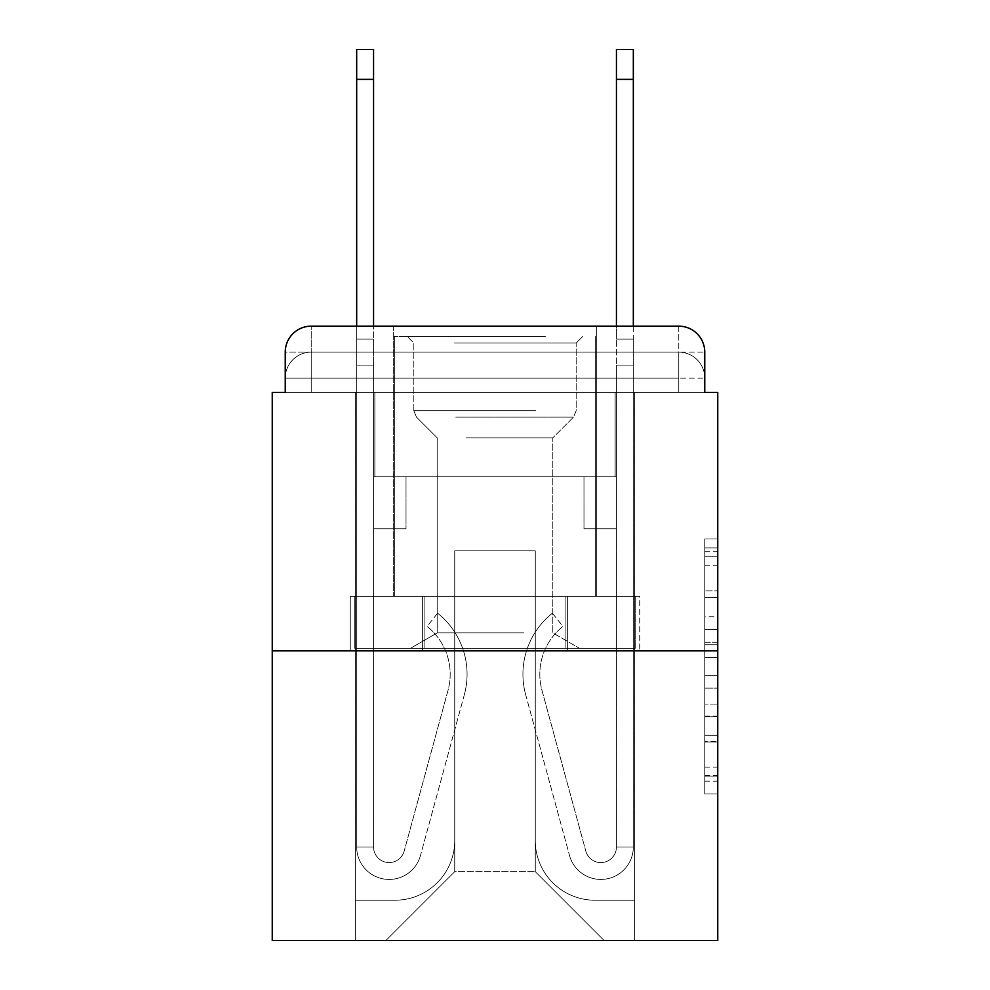 <?xml version="1.0" encoding="UTF-8"?>
<svg xmlns="http://www.w3.org/2000/svg" width="990" height="990" viewBox="0 0 990 990"><rect width="100%" height="100%" fill="white"/><g stroke="black" fill="none" stroke-linecap="round" stroke-linejoin="round"><path stroke-width="0.74" stroke-dasharray="4.95 3.71" d="M704.756 616.721L704.756 657.521L717.75 657.521L717.75 781.184L717.75 551.702L717.75 657.521L704.756 657.521L704.756 547.878L704.756 793.93L704.756 538.956L704.756 776.086L717.75 776.086L704.756 776.086L717.75 776.086L704.756 776.086L704.756 735.285L704.756 793.93L717.75 793.93L717.75 538.956L717.75 775.455L717.75 675.366L704.756 675.366L717.75 675.366L717.75 735.285L717.75 556.801L704.756 556.801L717.75 556.801L717.75 793.93L717.75 551.702L717.75 793.93L704.756 793.93L704.756 538.956L717.75 538.956L717.75 551.702L717.75 538.956L717.75 551.702L717.75 538.956L717.75 547.878L717.75 538.956L704.756 538.956L704.756 556.801L717.75 556.801L704.756 556.801L704.756 616.721L717.75 616.721M311.219 392.387L285.244 392.387L285.244 378.106L678.781 378.106L285.244 378.106L311.219 378.106L311.219 352.131L678.781 352.131L311.219 352.131L678.781 352.131L678.781 378.106L704.756 378.106L678.781 378.106L678.781 352.131L678.781 378.106L704.756 378.106L678.781 378.106L704.756 378.106L678.781 378.106L704.756 378.106L678.781 378.106L704.756 378.106L678.781 378.106L678.781 352.131L678.781 378.106L678.781 352.131L678.781 378.106L678.781 352.131L678.781 378.106L678.781 352.131L704.756 352.131L311.219 352.131L678.781 352.131L311.219 352.131L678.781 352.131L678.781 392.387L285.244 392.387L285.244 378.106L311.219 378.106L311.219 352.131L285.244 352.131A25.975 25.975 0 0 1 311.219 326.156L678.781 326.156L311.219 326.156A25.975 25.975 0 0 0 285.244 352.131L311.219 352.131A25.975 25.975 0 0 0 285.244 378.106L311.219 378.106L285.244 378.106L311.219 378.106L285.244 378.106L285.244 392.387L285.244 378.106L285.244 392.387L272.25 392.387L272.25 940.5L717.75 940.5L717.75 392.387L704.756 392.387L704.756 352.131A25.975 25.975 0 0 0 678.781 326.156A25.975 25.975 0 0 1 704.756 352.131L704.756 392.387L285.244 392.387L285.244 352.131L285.244 392.387L704.756 392.387L678.781 392.387L704.756 392.387L678.781 392.387L704.756 392.387L678.781 392.387L704.756 392.387L678.781 392.387L704.756 392.387L678.781 392.387L678.781 326.156A25.975 25.975 0 0 1 704.756 352.131A25.975 25.975 0 0 0 678.781 326.156L678.781 352.131A25.975 25.975 0 0 1 704.756 378.106A25.975 25.975 0 0 0 678.781 352.131A25.975 25.975 0 0 1 704.756 378.106A25.975 25.975 0 0 0 678.781 352.131A25.975 25.975 0 0 1 704.756 378.106L704.756 392.387L678.781 392.387L678.781 378.106L678.781 392.387L678.781 378.106L678.781 392.387L678.781 378.106L678.781 392.387L678.781 378.106L678.781 392.387L678.781 378.106L678.781 392.387L311.219 392.387L311.219 378.106L285.244 378.106L311.219 378.106L311.219 352.131A25.975 25.975 0 0 0 285.244 378.106A25.975 25.975 0 0 1 311.219 352.131A25.975 25.975 0 0 0 285.244 378.106A25.975 25.975 0 0 1 311.219 352.131L311.219 392.387L311.219 352.131L311.219 392.387L311.219 352.131L311.219 392.387L311.219 378.106L311.219 392.387L311.219 378.106L311.219 392.387L311.219 378.106L311.219 392.387L285.244 392.387L311.219 392.387M596.314 326.156L596.314 596.314L393.686 596.314L596.314 596.314L393.686 596.314L393.686 326.156L596.314 326.156L393.686 326.156L596.314 326.156L393.686 326.156L596.314 326.156L596.314 596.314L393.686 596.314L393.686 326.156M717.75 642.225L717.75 629.479L717.75 642.225L704.756 642.225L704.756 590.906L704.756 741.98L704.756 704.051L717.75 704.051L704.756 704.051L704.756 793.93L717.75 793.93L704.756 793.93L717.75 793.93L704.756 793.93L704.756 538.956L717.75 538.956L704.756 538.956L717.75 538.956L704.756 538.956L704.756 642.225L717.75 642.225M272.25 650.863L717.75 650.863M356.672 49.5L356.672 846.982L373.564 846.982L356.672 846.982A32.472 32.472 0 0 0 420.465 855.533A32.472 32.472 0 0 1 356.672 846.982A32.472 32.472 0 0 0 420.465 855.533L464.322 694.745A77.925 77.925 0 0 0 437.592 613.194A77.925 77.925 0 0 1 464.322 694.745A77.925 77.925 0 0 0 437.592 613.194L427.086 626.423A61.046 61.046 0 0 1 448.037 690.302L404.18 851.091L448.037 690.302A61.046 61.046 0 0 0 427.086 626.423A61.046 61.046 0 0 1 448.037 690.302L404.18 851.091A15.58 15.58 0 0 1 373.564 846.982L373.564 528.771L406.024 528.771L373.564 528.771L406.024 528.771L406.024 476.821L406.024 528.771L406.024 476.821L406.024 528.771L373.564 528.771L373.564 365.112L373.564 476.821L406.024 476.821L373.564 476.821L406.024 476.821L373.564 476.821L373.564 846.982A15.58 15.58 0 0 0 404.18 851.091A15.58 15.58 0 0 1 373.564 846.982A15.58 15.58 0 0 0 404.18 851.091L448.037 690.302A61.046 61.046 0 0 0 427.086 626.423L437.592 613.194A77.925 77.925 0 0 1 464.322 694.745L420.465 855.533A32.472 32.472 0 0 1 356.672 846.982L356.672 326.156L373.564 326.156L373.564 339.137L373.564 49.5M616.436 326.156L633.328 326.156L633.328 339.137L616.436 339.137L616.436 326.156M535.268 840.485A59.747 59.747 0 0 0 595.015 900.232A59.747 59.747 0 0 1 535.268 840.485L535.268 550.848L535.268 840.485A59.747 59.747 0 0 0 595.015 900.232L634.627 900.232L595.015 900.232A59.747 59.747 0 0 1 535.268 840.485L535.268 550.848L454.732 550.848L535.268 550.848L535.268 840.485A59.747 59.747 0 0 0 595.015 900.232L634.627 900.232L595.015 900.232A59.747 59.747 0 0 1 535.268 840.485L535.268 550.848L454.732 550.848L454.732 840.485L454.732 550.848L535.268 550.848L535.268 840.485A59.747 59.747 0 0 0 595.015 900.232L634.627 900.232L595.015 900.232A59.747 59.747 0 0 1 535.268 840.485L535.268 550.848L454.732 550.848L454.732 840.485A59.747 59.747 0 0 1 394.985 900.232A59.747 59.747 0 0 0 454.732 840.485L454.732 550.848L535.268 550.848L535.268 840.485A59.747 59.747 0 0 0 595.015 900.232L634.627 900.232L595.015 900.232A59.747 59.747 0 0 1 535.268 840.485L535.268 550.848L454.732 550.848L454.732 840.485A59.747 59.747 0 0 1 394.985 900.232L355.373 900.232L394.985 900.232A59.747 59.747 0 0 0 454.732 840.485L454.732 550.848L535.268 550.848L535.268 840.485M355.373 392.387L355.373 900.232L394.985 900.232A59.747 59.747 0 0 0 454.732 840.485A59.747 59.747 0 0 1 394.985 900.232L355.373 900.232L355.373 392.387L374.864 392.387L374.864 476.821L615.136 476.821L374.864 476.821L615.136 476.821L374.864 476.821L615.136 476.821L374.864 476.821L615.136 476.821L374.864 476.821L615.136 476.821L374.864 476.821L615.136 476.821L374.864 476.821L374.864 392.387L355.373 392.387L355.373 900.232L355.373 392.387L374.864 392.387L374.864 476.821L374.864 392.387L355.373 392.387L355.373 900.232L355.373 392.387L374.864 392.387L374.864 476.821L374.864 392.387L355.373 392.387L355.373 900.232L355.373 392.387L374.864 392.387L374.864 476.821L374.864 392.387L355.373 392.387L355.373 900.232L394.985 900.232A59.747 59.747 0 0 0 454.732 840.485L454.732 550.848L454.732 840.485A59.747 59.747 0 0 1 394.985 900.232A59.747 59.747 0 0 0 454.732 840.485L454.732 550.848L535.268 550.848L454.732 550.848L454.732 840.485A59.747 59.747 0 0 1 394.985 900.232L355.373 900.232L355.373 392.387L374.864 392.387L374.864 476.821L374.864 392.387L355.373 392.387L355.373 940.5L385.902 940.5L355.373 940.5L355.373 392.387L374.864 392.387L374.864 476.821L374.864 392.387L355.373 392.387M615.136 392.387L615.136 476.821L615.136 392.387L634.627 392.387L634.627 900.232L595.015 900.232L634.627 900.232L634.627 392.387L615.136 392.387L615.136 476.821L615.136 392.387L634.627 392.387L634.627 900.232L634.627 392.387L615.136 392.387L615.136 476.821L615.136 392.387L634.627 392.387L634.627 900.232L634.627 392.387L615.136 392.387L615.136 476.821L615.136 392.387L634.627 392.387L634.627 900.232L634.627 392.387L615.136 392.387L615.136 476.821L615.136 392.387L634.627 392.387L634.627 900.232L634.627 392.387L615.136 392.387L615.136 476.821L615.136 392.387L634.627 392.387L634.627 940.5L385.902 940.5L634.627 940.5L634.627 392.387L615.136 392.387M535.268 550.848L535.268 871.658L535.268 550.848L454.732 550.848L454.732 871.658L535.268 871.658L454.732 871.658L454.732 550.848L454.732 871.658L385.902 940.5L454.732 871.658L385.902 940.5L454.732 871.658L454.732 550.848L535.268 550.848L535.268 871.658L604.098 940.5L535.268 871.658L604.098 940.5L535.268 871.658L535.268 550.848L454.732 550.848L535.268 550.848M422.631 650.863L639.726 650.863L422.631 650.863L422.631 596.314L350.274 596.314L639.726 596.314L422.631 596.314L422.631 650.863L422.631 596.314L350.274 596.314L350.274 650.863L350.274 596.314L567.369 596.314L567.369 650.863L639.726 650.863L567.369 650.863L567.369 596.314L639.726 596.314L639.726 650.863L639.726 596.314L422.631 596.314L422.631 650.863M311.219 326.156A25.975 25.975 0 0 0 285.244 352.131A25.975 25.975 0 0 1 311.219 326.156L311.219 352.131L311.219 326.156M567.369 596.314L567.369 650.863L567.369 596.314M704.756 657.521L717.75 657.521L704.756 657.521M704.756 547.878L704.756 538.956L704.756 547.878L717.75 547.878L704.756 547.878M704.756 741.349L704.756 688.124L704.756 741.349L717.75 741.349L704.756 741.349M704.756 688.124L704.756 675.366L717.75 675.366L704.756 675.366L704.756 688.124L717.75 688.124L704.756 688.124M704.756 590.906L704.756 556.801L704.756 590.906L717.75 590.906L704.756 590.906M704.756 538.956L717.75 538.956L704.756 538.956L704.756 551.702L704.756 538.956L717.75 538.956M704.756 793.93L717.75 793.93L704.756 793.93L704.756 781.184L704.756 793.93M356.672 339.137L373.564 339.137L373.564 365.112L373.564 339.137L356.672 339.137M633.328 49.5L633.328 846.982L616.436 846.982L633.328 846.982A32.472 32.472 0 0 1 569.535 855.533A32.472 32.472 0 0 0 633.328 846.982A32.472 32.472 0 0 1 569.535 855.533L525.678 694.745A77.925 77.925 0 0 1 552.408 613.194A77.925 77.925 0 0 0 525.678 694.745A77.925 77.925 0 0 1 552.408 613.194L562.914 626.423A61.046 61.046 0 0 0 541.963 690.302L585.82 851.091L541.963 690.302A61.046 61.046 0 0 1 562.914 626.423A61.046 61.046 0 0 0 541.963 690.302L585.82 851.091A15.58 15.58 0 0 0 616.436 846.982L616.436 528.771L583.976 528.771L616.436 528.771L583.976 528.771L583.976 476.821L583.976 528.771L583.976 476.821L583.976 528.771L616.436 528.771L616.436 365.112L616.436 476.821L583.976 476.821L616.436 476.821L583.976 476.821L616.436 476.821L616.436 846.982A15.58 15.58 0 0 1 585.82 851.091A15.58 15.58 0 0 0 616.436 846.982A15.58 15.58 0 0 1 585.82 851.091L541.963 690.302A61.046 61.046 0 0 1 562.914 626.423L552.408 613.194A77.925 77.925 0 0 0 525.678 694.745L569.535 855.533A32.472 32.472 0 0 0 633.328 846.982L633.328 339.137L616.436 339.137L616.436 365.112L616.436 49.5M633.328 339.137L616.436 339.137L633.328 339.137M538.832 336.538L407.323 336.538L538.832 336.538M454.41 343.035L576.18 343.035L454.41 343.035M537.211 648.264L410.578 648.264L537.211 648.264M523.896 632.895L437.196 632.895L523.896 632.895M466.104 437.852L552.804 437.852L466.104 437.852M545.329 336.538L394.342 336.538L545.329 336.538M545.329 596.314L394.342 596.314L545.329 596.314M354.767 596.314L635.234 596.314L354.767 596.314L354.767 648.264L635.234 648.264L354.767 648.264L635.234 648.264L354.767 648.264L354.767 596.314L424.883 596.314L424.883 648.264L424.883 596.314L565.117 596.314L565.117 648.264L565.117 596.314L635.234 596.314L635.234 648.264L635.234 596.314L354.767 596.314M424.883 596.314L424.883 648.264L424.883 596.314M565.117 596.314L565.117 648.264L565.117 596.314M704.756 735.285L717.75 735.285L704.756 735.285M704.756 716.166L717.75 716.166M704.756 597.601L717.75 597.601L704.756 597.601M704.756 551.702L717.75 551.702M704.756 781.184L717.75 781.184M704.756 767.163L717.75 767.163M704.756 565.736L717.75 565.736M704.756 644.775L717.75 644.775L704.756 644.775M704.756 716.81L717.75 716.81L704.756 716.81M704.756 741.98L717.75 741.98L704.756 741.98M704.756 629.479L717.75 629.479L704.756 629.479M356.672 365.112L373.564 365.112L356.672 365.112M356.672 79.373L373.564 79.373M633.328 365.112L616.436 365.112L633.328 365.112M633.328 79.373L616.436 79.373M535.59 410.702L413.82 410.702L535.59 410.702M455.746 417.137L573.519 417.137L455.746 417.137M704.756 392.387L704.756 378.106L704.756 392.387M704.756 775.455L717.75 775.455M704.756 776.086L717.75 776.086M704.756 556.801L717.75 556.801M576.18 343.035L582.677 336.538L576.18 343.035L576.18 410.702L573.519 417.137L552.804 437.852L552.804 632.895L579.422 648.264L552.804 632.895L552.804 437.852L573.519 417.137L576.18 410.702L576.18 343.035M394.342 336.538L394.342 596.314L394.342 336.538M595.658 336.538L595.658 596.314L595.658 336.538M413.82 410.702L413.82 343.035L407.323 336.538L413.82 343.035L413.82 410.702L416.481 417.137L437.196 437.852L437.196 632.895L410.578 648.264L437.196 632.895L437.196 437.852L416.481 417.137L413.82 410.702"/><path stroke-width="1.49" d="M285.244 352.131L285.244 392.387L285.244 352.131A25.975 25.975 0 0 1 311.219 326.156L356.672 326.156L356.672 49.5L373.564 49.5L373.564 326.156L393.686 326.156M717.75 650.863L272.25 650.863L272.25 940.5L717.75 940.5L717.75 392.387L704.756 392.387L704.756 352.131A25.975 25.975 0 0 0 678.781 326.156L311.219 326.156M272.25 650.863L272.25 392.387L285.244 392.387M596.314 326.156L616.436 326.156L616.436 49.5L633.328 49.5L633.328 326.156L678.781 326.156M704.756 392.387L704.756 352.131M356.672 79.373L373.564 79.373M633.328 79.373L616.436 79.373"/></g></svg>
